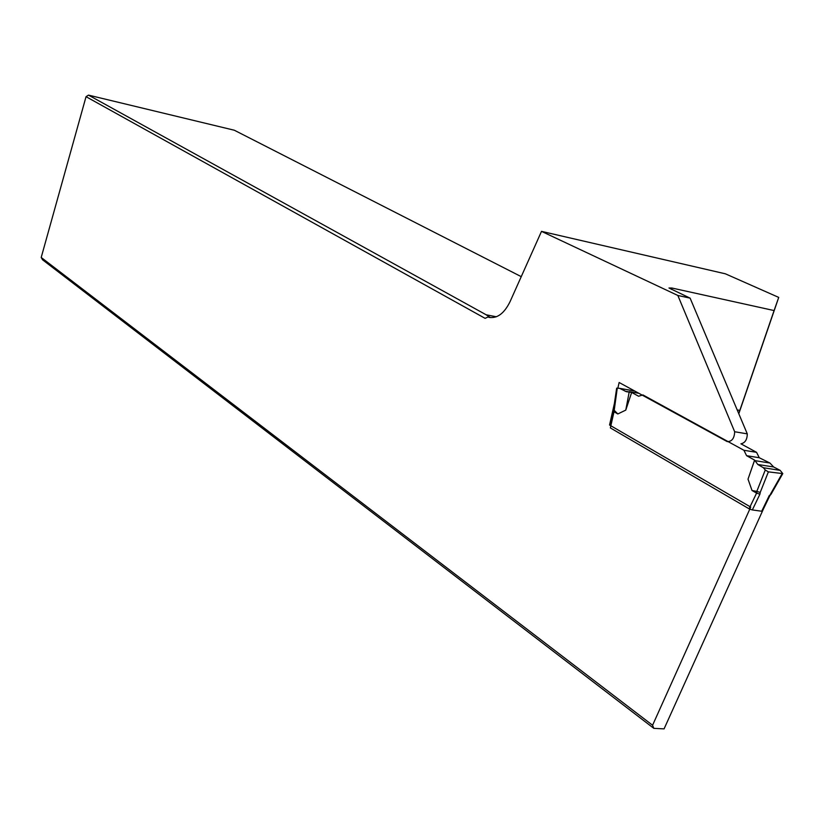 <?xml version="1.0" encoding="UTF-8"?>
<svg xmlns="http://www.w3.org/2000/svg" width="824" height="824" viewBox="0 0 824 824"><rect width="100%" height="100%" fill="white"/><g stroke="black" fill="none" stroke-linecap="round" stroke-linejoin="round"><path stroke-width="1.24" d="M763.354 509.129L664.072 728.88L653.823 728.354L42.539 259.776L41.2 257.469L652.577 725.254L750.716 507.079L609.554 425.019L616.105 395.942M738.737 413.576L774.086 310.566L671.931 288.029L668.975 287.998L690.121 298.144L747.275 433.867C747.203 439.614 745.092 442.931 740.931 443.817L756.566 452.335L759.264 457.732L769.925 463.037L773.654 466.981L780.184 470.38L782.79 473.604L768.38 471.864L760.222 492.422L756.803 491.403L765.269 470.01L763.395 467.744L757.802 464.478L754.609 460.101L746.596 455.693L743.907 450.275L756.566 452.335M774.086 310.566L778.721 297.402L725.357 273.805L541.502 231.369L677.843 295.466L690.121 298.144M653.823 728.354L652.577 725.254M778.721 297.402L738.798 413.73M677.843 295.466L734.668 431.735C734.4 438.317 731.918 441.613 727.221 441.613L619.133 382.501L617.846 388.197M541.502 231.369L510.066 301.636C504.257 313.398 497.284 318.641 489.168 317.364L487.973 316.993L485.12 318.352L86.046 96.676L41.2 257.469M521.242 276.648L234.325 130.233L88.487 95.12L486.139 314.778L490.064 317.394L487.973 316.993M496.336 316.776L486.139 314.778M88.487 95.12L86.046 96.676M734.668 431.735L747.275 433.867M610.471 425.163L609.554 425.019M760.222 492.422L759.913 494.204L756.597 493.113L749.067 508.789L610.368 427.924L614.014 411.773L617.258 388.156L619.596 388.331L626.405 391.699L631.668 392.43L638.569 396.22L642.947 394.943L743.907 450.275M613.55 411.423L610.399 425.503M759.913 494.204L752.343 509.932L749.789 509.15M769.832 495.718L762.416 511.055L761.695 511.241L769.256 495.574L769.904 495.595M752.343 509.932L761.695 511.241M746.596 455.693L759.264 457.732M756.597 493.113L752.024 490.507L748.017 479.156L754.485 460.575L769.925 463.037M752.024 490.507L756.803 491.403M748.017 479.156L754.609 460.101M763.395 467.744L780.184 470.38M765.269 470.01L768.38 471.864M614.014 411.773L617.825 413.957L625.776 410.115L631.668 392.43M769.256 495.574L771.171 494.05M617.825 413.957L613.993 410.105M625.776 410.115L629.268 391.596L638.837 393.306M617.258 388.156L616.671 388.186M619.596 388.331L634.676 391.019M739.818 410.404L737.202 409.94M671.931 288.029L671.467 289.409M770.584 493.947L781.945 473.975M757.802 464.478L773.654 466.981M756.679 493.164L756.968 491.485M625.097 391.204L628.424 391.791M489.168 317.364L490.208 317.559M771.14 494.091L769.853 495.657M771.192 493.978L782.615 473.913M627.064 391.812L626.374 391.688M613.468 409.734L616.671 388.135M613.561 411.609L613.468 409.847"/></g></svg>
